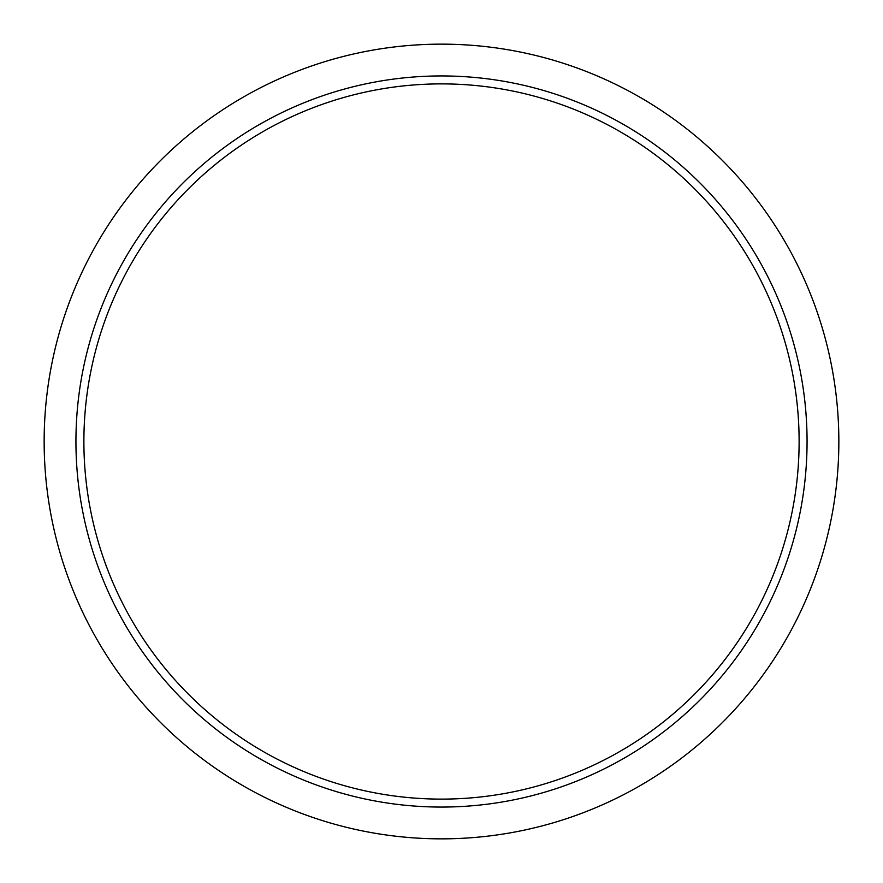 <?xml version="1.0" encoding="UTF-8"?>
<svg xmlns="http://www.w3.org/2000/svg" width="883" height="883" viewBox="0 0 883 883"><rect width="100%" height="100%" fill="white"/><g stroke="black" fill="none" stroke-linecap="round" stroke-linejoin="round"><path stroke-width="1.32" d="M75.938 441.5A365.562 365.562 0 0 1 441.5 75.938A365.562 365.562 0 0 1 807.062 441.5A365.562 365.562 0 0 1 441.5 807.062A365.562 365.562 0 0 1 75.938 441.5M44.15 441.5A397.35 397.35 0 0 1 441.5 44.15A397.35 397.35 0 0 1 838.85 441.5A397.35 397.35 0 0 1 441.5 838.85A397.35 397.35 0 0 1 44.15 441.5M799.115 441.5A357.615 357.615 0 0 1 441.5 799.115A357.615 357.615 0 0 1 83.885 441.5A357.615 357.615 0 0 1 441.5 83.885A357.615 357.615 0 0 1 799.115 441.5"/></g></svg>
